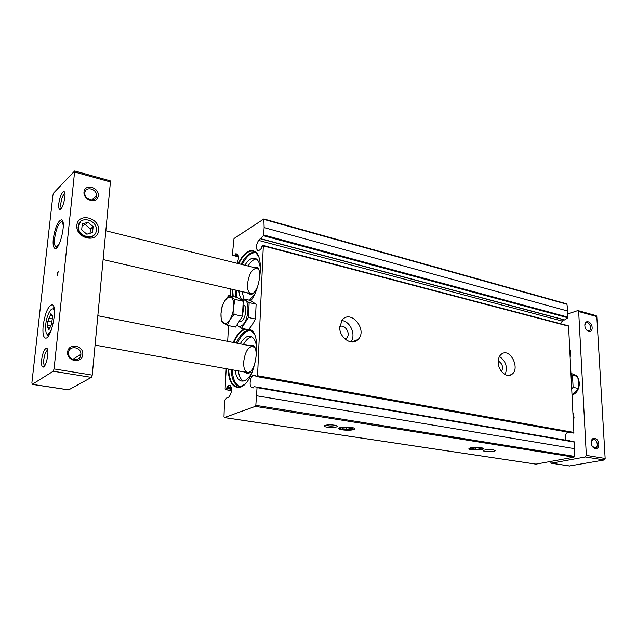 <?xml version="1.0" encoding="UTF-8"?>
<svg xmlns="http://www.w3.org/2000/svg" width="637" height="637" viewBox="0 0 637 637"><rect width="100%" height="100%" fill="white"/><g stroke="black" fill="none" stroke-linecap="round" stroke-linejoin="round"><path stroke-width="0.96" d="M232.147 289.302L232.648 296.428M250.811 300.823C261.242 287.327 263.814 256.735 255.126 251.639C249.497 248.613 243.844 252.586 238.158 263.559M228.046 369.046C228.842 381.762 232.616 387.861 239.345 387.344C254.099 385.839 263.638 336.28 250.5 329.6L249.178 328.907M244.616 328.923C240.324 330.603 236.518 335.11 233.198 342.443M236.948 263.256C238.931 258.718 238.994 255.628 237.123 253.98L235.666 253.821L234.87 255.071L232.529 255.318L232.338 254.888L234.01 238.509L263.853 218.969L264.132 227.616L263.527 235.746L567.846 317.759L567.814 311.063L566.962 304.263L566.349 303.849M253.271 387.917L254.139 386.707L256.815 387.073L257.037 387.63L255.819 405.339L255.278 406.366L224.407 417.569L223.993 416.932L224.503 400.386L227.313 397.313L228.054 397.846L229.503 396.222C232.171 391.317 232.298 387.662 229.869 385.25L227.162 386.747L226.613 388.466L225.466 389.541L225.108 389.088L226.207 368.712M227.68 341.352L228.532 325.587M230.132 295.863L230.506 288.927M253.247 387.909L251.79 387.4C248.518 386.571 250.484 375.121 253.884 375.169L255.493 375.05L255.891 376.427L573.388 433.072L573.881 432.435L568.57 326.16L568.045 325.833M263.527 235.746L258.542 240.388C255.963 245.134 255.74 248.589 257.874 250.747L259.57 250.11L261.138 248.669L261.703 246.885L262.93 245.556L263.32 245.898L257.563 375.742L257.101 376.571L255.891 376.427M260.828 238.732L564.74 319.909L567.846 317.759M564.74 319.909L564.263 319.782M560.265 323.652L563.546 319.726M571.875 432.857L255.899 376.427M566.11 440.247C564.549 437.054 565.067 434.338 567.663 432.109M574.041 441.608L256.815 387.073L574.041 441.608L574.693 448.679L574.55 456.395L573.969 457.183L535.996 464.118M339.752 327.107C339.107 337.873 352.094 346.488 358.082 339.457C367.955 330.022 350.987 308.945 342.252 319.949L339.752 327.107M498.206 362.262C498.19 370.559 506.288 378.067 511.4 374.596C520.803 369.587 510.524 347.531 501.733 353.893C499.368 355.589 498.19 358.376 498.206 362.262M340.078 427.634C344.052 426.344 355.279 427.26 354.642 428.812C354.26 431.432 333.414 429.943 339.76 427.73L340.078 427.634M470.831 447.803C477.256 446.983 481.532 447.238 483.642 448.575C483.722 450.717 464.707 450.096 469.732 448.122L470.831 447.803M325.332 425.357C328.501 424.298 337.706 425.07 337.156 426.344C336.798 428.494 319.933 427.196 325.149 425.412L325.332 425.357M485.028 449.993C490.124 449.348 493.492 449.547 495.14 450.582C495.244 452.254 480.171 451.816 484.088 450.263L485.028 449.993M501.542 371.514C503.493 367.063 502.394 363.56 498.23 360.988M505.165 374.572C507.785 367.135 505.882 361.099 499.456 356.449M345.095 339.139L346.655 338.064C351.043 333.892 345.063 323.867 339.776 326.558M350.788 341.886C356.378 335.253 350.438 321.183 341.774 320.562M493.587 449.889L485.068 449.985M335.691 425.428C332.371 426.328 329.074 426.264 325.794 425.237M255.126 348.184L252.73 346.297C247.897 346.966 244.879 352.285 243.668 362.262C243.541 368.242 244.871 371.682 247.658 372.573L250.588 371.697M243.724 371.865L247.522 373.648C254.864 372.812 259.514 348.678 253.008 345.254L248.82 345.525M238.318 370.893C239.058 376.077 240.714 379.461 243.286 381.045M251.822 336.854C248.844 337.387 246.049 339.919 243.43 344.458M235.101 370.312C236.024 376.642 238.19 380.217 241.606 381.045C245.548 381.444 249.242 378.131 252.706 371.108M256.87 349.498C256.265 341.719 254.067 337.307 250.261 336.24C246.782 335.771 243.438 338.295 240.221 343.829M232.202 369.794C232.823 379.262 235.451 384.852 240.101 386.563M240.667 386.691L241.097 386.747M251.91 330.786L251.488 330.683M250.914 330.587C245.97 330.484 241.447 334.704 237.338 343.263M228.587 369.142C229.408 381.507 233.094 387.471 239.655 387.025L244.6 384.302M254.251 334.314L250.747 330.054L248.932 329.202M245.723 329.154C241.248 330.436 237.251 334.895 233.739 342.547M258.956 269.969L256.846 268.185C251.918 268.846 248.788 274.284 247.459 284.476C247.323 289.724 248.462 292.765 250.882 293.625L253.558 292.988M247.14 292.757L250.636 294.66C253.367 293.991 255.763 291.069 257.81 285.878M259.601 278.258C260.071 272.684 259.235 268.981 257.085 267.142L253.112 267.261M242.044 291.587L243.987 298.992M256.289 258.909C253.446 259.331 250.699 261.696 248.032 266.003M238.907 290.862C239.273 295.003 240.308 298.044 242.012 299.979M249.489 300.242L254.88 293.713M260.461 269.913C259.976 263.161 258.089 259.259 254.792 258.216C251.496 257.611 248.199 259.944 244.903 265.223M236.176 290.233L236.845 297.383M255.636 252.698C250.93 252.411 246.447 256.361 242.179 264.554M232.664 289.421L233.214 296.555M258.431 256.138L255.286 252.045C249.776 249.147 244.242 253.032 238.684 263.686M64.918 193.56C63.087 194.58 61.725 197.868 60.841 203.442C60.595 206.022 60.802 207.59 61.478 208.132M47.703 350.175C45.928 350.947 44.622 354.092 43.786 359.626C43.467 363.098 43.794 365.105 44.757 365.662M586.542 330.014L589.456 330.699C592.649 329.05 589.018 320.881 586.008 322.935L584.846 324.91M592.418 446.497L595.531 447.883C599.17 446.792 596.471 437.802 592.967 439.339L591.327 441.64M567.957 313.922L577.616 310.633L578.667 311.549L586.343 455.407L585.371 456.968L551.363 463.187L550.32 461.554M578.054 310.617L596.184 315.641L596.805 316.573L605.15 458.465L604.187 459.994L569.55 465.95M584.854 325.595C585.172 331.981 592.545 333.899 592.131 327.537C591.813 321.215 584.479 319.209 584.854 325.595M591.295 442.795C591.646 449.65 599.234 450.916 598.796 444.093C598.454 437.308 590.897 435.947 591.295 442.795M577.918 377.59L579.391 382.726C579.264 388.936 576.907 393.061 572.321 395.091M573.435 374.341L576.342 375.719M570.035 440.923L568.228 439.928L566.213 440.263M569.661 348.089L570.792 352.516L570.131 357.484M572.886 412.569L574.041 417.235L573.38 422.339M31.882 382.877L52.911 195.193L53.667 192.971L74.696 170.971L54.073 368.927L53.221 371.236L32.264 384.326L31.882 382.877M109.898 180.932L110.424 181.943L92.246 375.129L91.378 377.383L68.685 389.86M76.83 225.243C75.413 238.485 97.493 243.724 98.56 230.602C99.985 217.655 78.168 212.057 76.83 225.243M83.988 191.928C83.057 200.536 97.565 204.318 98.289 195.75C99.221 187.27 84.825 183.337 83.988 191.928M67.626 352.014C66.598 361.521 81.99 364.085 82.786 354.642C83.813 345.27 68.557 342.523 67.626 352.014M57.171 273.998L57.402 275.303L58.19 271.633L57.171 273.998M53.309 238.684C52.752 244.473 53.309 247.729 54.965 248.446C59.854 250.397 66.686 220.283 61.455 219.789C57.863 221.023 55.148 227.321 53.309 238.684M43.181 325.499C42.48 332.984 43.212 337.172 45.37 338.064C51.271 340.054 58.301 305.043 52.059 304.765C48.093 306.039 45.131 312.95 43.181 325.499M58.779 203.577C58.461 206.866 58.755 208.777 59.655 209.318C62.641 211.03 67.243 191.57 63.827 191.618C61.59 192.621 59.91 196.602 58.779 203.577M41.628 359.706C41.238 363.934 41.628 366.379 42.814 367.023C46.23 368.592 50.156 347.898 46.374 348.272C44.232 349.164 42.647 352.978 41.628 359.706M48.667 328.875L48.229 327.307L47.353 327.944L47.879 321.311L50.984 313.539L51.653 315.952L52.56 315.283L52.481 317.839L51.199 325.109L48.914 329.767L48.667 328.875L49.487 329.026M63.31 225.156L61.893 221.803C58.723 222.576 56.303 228.07 54.623 238.286C54.137 243.541 54.663 246.392 56.223 246.845L58.922 244.489M55.968 246.79L56.398 247.984M62.545 220.856L61.646 221.74M68.565 352.587L68.533 353.256C68.334 360.956 80.955 361.983 80.875 354.331C81.448 346.839 69.051 345.015 68.565 352.587M84.856 192.78L84.832 193.154C84.347 200.169 96.37 202.701 96.45 195.655C97.15 188.815 85.294 185.813 84.856 192.78M78.486 226.031L78.447 226.732C77.857 237.569 96.155 240.905 96.306 230.132C97.429 219.542 79.203 215.21 78.486 226.031M92.548 232.553L93.129 226.605L88.025 222.289L82.284 223.905L81.679 229.893L86.831 234.217L92.548 232.553M80.533 221.644L78.064 227.083C77.571 234.727 88.726 240.571 93.679 235.356M90.04 233.285L90.462 228.97L93.129 226.605M90.462 228.97L85.382 224.686L88.025 222.289M85.382 224.686L82.117 225.617M571.485 384.437L571.206 378.896M570.983 374.54L572.496 375.233L573.109 387.336L571.7 388.817M572.026 395.346L578.348 388.459L578.452 382.518L577.719 376.411L570.919 373.234M577.719 376.411L572.496 375.233M578.348 388.459L573.109 387.336M242.992 298.769L249.895 300.33L256.114 304.168L255.437 319.002L251.583 325.762L248.494 329.727L241.519 328.278L248.43 317.497L249.147 302.599L242.992 298.769L241.726 300.338M236.749 325.196L241.519 328.278M255.437 319.002L248.43 317.497M256.114 304.168L249.147 302.599M240.611 321.589L241.319 321.351C245.277 319.71 247.482 307.106 244.122 305.37M236.964 324.862C238.063 326.415 239.44 326.797 241.089 326.017C249.338 322.441 250.636 295.64 242.386 300.752M227.162 325.308L235.571 327.052L242.458 316.215L243.207 301.261L237.099 297.439L228.779 295.552L234.798 299.374L233.723 306.716L234.018 314.399L229.885 319.726L227.162 325.308L221.254 321.159L220.991 313.635L222.082 306.429L224.734 300.863L228.779 295.552M243.031 304.725L243.422 309.542L242.522 315.06M241.797 317.25L238.174 322.951M234.018 314.399L242.458 316.215M234.798 299.374L243.207 301.261M223.507 323.078L222.417 321.884C221.294 319.989 220.816 317.242 220.991 313.635C221.342 308.786 222.592 304.534 224.734 300.863L227.672 297.567L231.088 297.296C233.007 298.713 233.89 301.85 233.723 306.716C233.373 311.684 232.091 316.024 229.885 319.726C227.608 323.158 225.482 324.273 223.507 323.078M472.336 448.926L475.489 449.411L472.336 448.926L472.877 448.233L477.169 447.875L480.33 448.368L479.478 449.133L480.33 448.368M479.478 449.133L475.489 449.411L479.478 449.133L479.454 448.098M480.234 447.803C482.48 448.217 482.782 448.695 481.15 449.22C476.58 449.969 473.044 449.857 470.536 448.87C471.276 447.715 474.509 447.357 480.234 447.803M475.457 447.891L475.489 449.411M342.555 428.996L346.345 429.577L342.555 428.996L342.873 428.064L347.03 427.714L350.836 428.303L351.226 428.574L350.469 429.234L350.732 428.319L351.226 428.574M350.469 429.234L346.345 429.577L350.469 429.234L350.485 428.175M350.302 427.618C353.463 428.231 353.893 428.876 351.6 429.553C346.536 430.238 342.786 429.967 340.357 428.741C340.994 427.459 344.314 427.085 350.302 427.618M346.377 427.706L346.345 429.577M263.806 234.997L568.116 317.17M264.132 227.616L567.814 311.063M263.32 245.898L568.57 326.16M257.563 375.742L573.881 432.435M264.084 219.447L566.962 304.263M257.037 387.63L574.367 442.078M256.671 395.776L574.693 448.679M255.819 405.339L574.55 456.395M255.278 406.366L573.969 457.183M224.407 417.569L536.258 464.158M251.79 387.4L253.566 387.702M253.884 375.169L255.708 375.496M257.101 376.571L573.388 433.072M258.542 240.388L562.009 321.008M260.047 238.453L260.453 238.564M225.466 389.541L231.597 390.569M226.613 388.466L231.653 389.311M226.876 387.622L231.605 388.419M227.162 386.747L231.462 387.471M228.643 385.632L230.897 386.014M227.672 397.592L228.197 397.679M232.529 255.318L238.493 256.815M234.87 255.071L238.397 255.963M235.252 254.45L238.198 255.19M235.666 253.821L237.712 254.346M231.072 369.587C231.733 379.517 234.551 385.146 239.52 386.492L241.638 386.476M252.308 331.224L250.349 330.444C245.245 329.878 240.531 334.075 236.216 343.04M235.077 289.978L235.738 297.129M256.799 253.287L255.087 252.523C250.237 251.774 245.571 255.692 241.081 264.283M596.805 316.573L578.667 311.549M605.15 458.465L586.343 455.407M604.187 459.994L585.371 456.968M570.004 466.021L551.363 463.187M110.424 181.943L74.895 172.101M92.246 375.129L54.073 368.927M91.378 377.383L53.221 371.236M68.955 389.9L32.264 384.326M54.464 314.288C54.408 302.543 46.915 311.812 45.713 324.814C45.307 335.317 47.17 337.077 51.294 330.093M50.395 325.953L47.433 325.396M52.075 322.107L47.879 321.311M52.775 315.633L52.234 315.53M51.31 315.466L50.148 315.235M52.17 318.866L48.707 318.205M263.853 218.969L566.619 303.833M224.296 417.585L536.123 464.158M260.605 238.835L564.47 319.973M263.153 245.452L568.315 325.77M225.299 389.605L231.589 390.656M233.715 385.911L234.87 386.102M239.408 386.874L240.38 387.041M227.481 397.249L228.444 397.408M232.489 255.31L238.501 256.822M508.644 375.408L511.4 374.596M344.768 338.844L346.655 338.064M351.839 341.981L358.082 339.457M336.551 425.723L337.156 426.344M483.125 448.09L483.642 448.575M353.909 428.064L354.642 428.812M254.314 346.608L253.669 346.48L254.314 346.608M249.25 372.86L248.597 372.749L249.25 372.86M253.813 346.751L253.008 345.254M248.836 372.541L247.522 373.648M239.655 387.025L239.52 386.492M250.667 330.006L250.349 330.444M250.747 330.054L250.5 329.6M239.743 387.001L239.345 387.344M258.303 268.543L257.698 268.4L258.303 268.543M252.348 293.96L251.742 293.816L252.348 293.96M257.826 268.655L257.085 267.142M251.965 293.649L250.636 294.66M255.286 252.045L255.087 252.523M255.349 252.093L255.126 251.639M80.62 355.844L78.916 355.55M588.676 330.945L589.456 330.699M594.942 447.994L595.531 447.883M569.773 466.021L551.132 463.195M252.73 346.297L97.835 315.721M247.658 372.573L95.072 345.095M256.846 268.185L105.83 230.785M250.882 293.625L103.122 259.554M110.185 180.82L74.696 170.971M68.812 389.932L32.129 384.358M47.687 350.135L46.374 348.272M44.733 365.702L42.814 367.023M64.886 193.33L63.827 191.618M61.343 208.315L59.655 209.318M48.157 336.296C47.687 333.597 46.62 338.08 51.095 330.619M54.487 313.73C53.986 307.082 52.154 309.224 53.962 307.408M56.223 246.845L56.757 247.674M61.893 221.803L62.737 221.302M72.841 359.34L80.875 354.331M91.871 200.01L96.45 195.655M49.837 327.601L48.229 327.307M52.807 316.175L51.653 315.952M239.544 321.486L239.974 321.581M243.103 305.027L243.533 305.123M227.672 297.567L228.269 296.133M470.536 448.87L469.405 448.273M340.357 428.741L339.099 428.032"/></g></svg>
